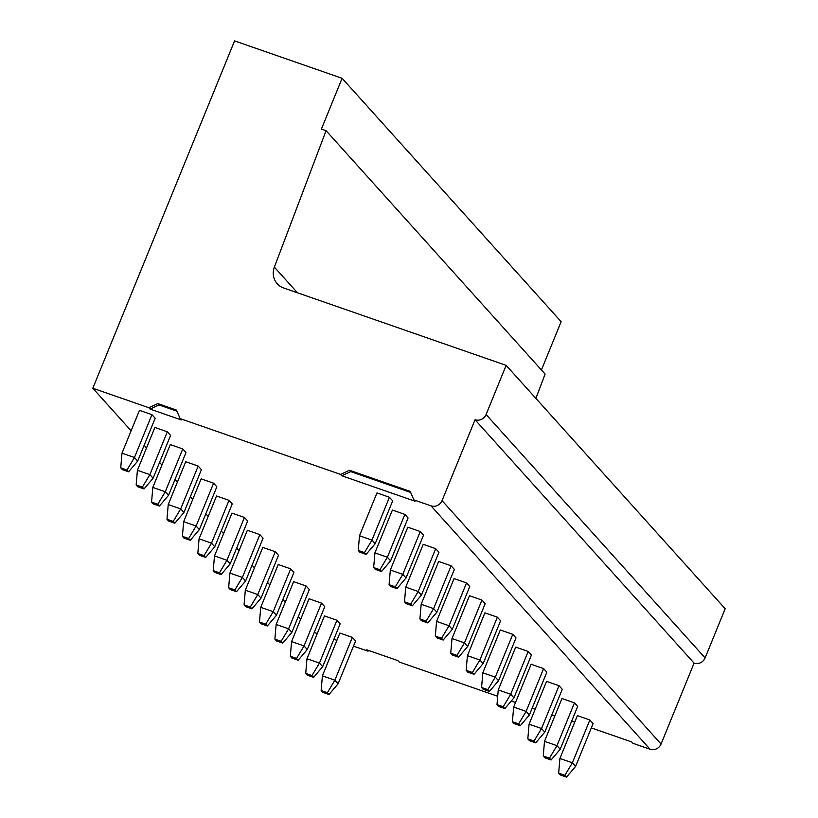 <?xml version="1.0" encoding="UTF-8"?>
<svg xmlns="http://www.w3.org/2000/svg" width="818" height="818" viewBox="0 0 818 818"><rect width="100%" height="100%" fill="white"/><g stroke="black" fill="none" stroke-linecap="round" stroke-linejoin="round"><path stroke-width="1.23" d="M131.115 430.789L92.823 388.243L234.572 40.9L342.108 78.293L321.402 129.05L326.075 130.675L274.367 267.118A17.352 16.268 -42 0 0 277.22 283.723A17.352 16.268 -42 0 0 283.641 287.977L506.148 365.36L725.177 608.745L705.106 657.917A8.681 8.129 -42 0 1 694.083 663.132L661.067 744.022L442.047 500.636A8.681 8.129 138 0 1 431.014 505.851L413.867 499.89L415.084 501.24L341.842 475.769L350.656 471.597L410.697 492.467M326.075 130.675L545.105 374.071L535.882 398.397M342.108 78.293L561.138 321.689L541.424 369.981M300.697 619.236L298.314 616.588M285.277 602.109L282.895 599.461M269.858 584.972L267.476 582.324M254.449 567.845L252.056 565.197M239.03 550.708L236.647 548.06M223.611 533.581L221.228 530.933M208.191 516.444L205.809 513.796M192.782 499.317L190.4 496.669M177.363 482.191L174.98 479.532M161.944 465.053L159.561 462.405M146.534 447.927L144.142 445.278M591.322 727.897L631.68 741.936L632.897 743.286L650.044 749.247A8.681 8.129 -42 0 0 661.067 744.022M574.737 722.13L571.7 721.077M353.478 646.118L367.957 651.148L366.74 649.799L397.916 660.637L399.123 661.987L497.702 696.271M511.291 700.995L515.534 702.468M532.129 708.235L535.156 709.298M551.751 715.065L554.778 716.118M314.235 632.467L317.272 633.521M333.856 639.287L336.893 640.351M413.867 499.89L410.227 491.383L349.45 470.248L340.625 474.42L180.103 418.601L176.453 410.084L157.751 403.581L148.927 407.753L92.823 388.243M148.927 407.753L150.144 409.102L158.968 404.93L176.923 411.178M180.103 418.601L181.32 419.941L150.144 409.102M340.625 474.42L341.842 475.769M322.404 675.862L339.879 633.04L352.343 637.375L355.585 640.975L338.11 683.797L329 694.502L322.762 692.335L321.147 690.535L327.384 692.703L334.869 680.198L322.404 675.862L321.147 690.535M574.44 702.846L577.672 706.435L560.197 749.268L551.097 759.973L549.481 758.174L543.244 756.006L544.491 741.333L561.966 698.511L574.44 702.846L556.966 745.668L544.491 741.333M306.985 658.735L324.46 615.913L336.924 620.249L340.165 623.848L322.691 666.67L313.58 677.376L307.353 675.208L305.727 673.408L311.965 675.576L319.449 663.071L306.985 658.735L305.727 673.408M559.021 685.709L562.263 689.308L544.778 732.13L535.678 742.836L534.062 741.036L527.825 738.869L529.082 724.196L546.557 681.374L559.021 685.709L541.547 728.531L529.082 724.196M291.566 641.598L309.04 598.776L321.515 603.111L324.746 606.711L307.271 649.533L298.171 660.238L291.934 658.071L290.318 656.271L296.545 658.439L304.03 645.934L291.566 641.598L290.318 656.271M543.602 668.582L546.843 672.181L529.369 715.004L520.258 725.709L518.643 723.91L512.405 721.742L513.663 707.069L531.138 664.247L543.602 668.582L526.127 711.404L513.663 707.069M276.147 624.471L293.631 581.649L306.096 585.985L309.327 589.584L291.852 632.406L282.752 643.112L276.515 640.944L274.899 639.144L281.136 641.312L288.621 628.807L276.147 624.471L274.899 639.144M528.193 651.445L531.424 655.044L513.949 697.866L504.849 708.572L503.223 706.772L496.996 704.605L498.244 689.932L515.718 647.11L528.193 651.445L510.708 694.267L498.244 689.932M260.738 607.345L278.212 564.512L290.676 568.847L293.918 572.447L276.443 615.269L267.333 625.975L261.106 623.807L259.48 622.007L265.717 624.175L273.202 611.68L260.738 607.345L259.48 622.007M512.774 634.318L516.005 637.917L498.53 680.74L489.43 691.445L487.814 689.646L481.577 687.478L482.824 672.805L500.309 629.983L512.774 634.318L495.299 677.14L482.824 672.805M245.318 590.207L262.793 547.385L275.257 551.721L278.498 555.32L261.024 598.142L251.924 608.848L245.686 606.68L244.071 604.88L250.298 607.048L257.782 594.543L245.318 590.207L244.071 604.88M497.354 617.181L500.596 620.78L483.121 663.602L474.011 674.308L472.395 672.508L466.158 670.341L467.415 655.678L484.89 612.846L497.354 617.181L479.88 660.014L467.415 655.678M229.899 573.081L247.373 530.258L259.848 534.594L263.079 538.183L245.604 581.005L236.504 591.711L230.267 589.543L228.651 587.753L234.889 589.921L242.373 577.416L229.899 573.081L228.651 587.753M481.935 600.054L485.176 603.653L467.702 646.476L458.601 657.181L456.976 655.382L450.749 653.214L451.996 638.541L469.471 595.719L481.935 600.054L464.46 642.876L451.996 638.541M214.49 555.943L231.964 513.121L244.429 517.457L247.67 521.056L230.185 563.878L221.085 574.584L214.848 572.416L213.232 570.616L219.469 572.784L226.954 560.279L214.49 555.943L213.232 570.616M466.526 582.927L469.757 586.516L452.282 629.349L443.182 640.044L441.556 638.255L435.329 636.087L436.577 621.414L454.051 578.592L466.526 582.927L449.051 625.75L436.577 621.414M199.071 538.817L216.545 495.994L229.009 500.33L232.251 503.919L214.776 546.751L205.666 557.457L199.439 555.289L197.813 553.489L204.05 555.657L211.535 543.152L199.071 538.817L197.813 553.489M451.107 565.79L454.348 569.389L436.863 612.212L427.763 622.917L426.147 621.118L419.91 618.95L421.168 604.277L438.642 561.455L451.107 565.79L433.632 608.612L421.168 604.277M183.651 521.679L201.126 478.857L213.6 483.193L216.831 486.792L199.357 529.614L190.257 540.32L184.019 538.152L182.404 536.352L188.631 538.52L196.115 526.015L183.651 521.679L182.404 536.352M435.687 548.663L438.929 552.262L421.454 595.085L412.344 605.79L410.728 603.991L404.491 601.823L405.748 587.15L423.223 544.328L435.687 548.663L418.213 591.486L405.748 587.15M168.232 504.553L185.717 461.73L198.181 466.066L201.412 469.665L183.938 512.487L174.837 523.193L168.6 521.025L166.984 519.226L173.222 521.393L180.706 508.888L168.232 504.553L166.984 519.226M420.278 531.526L423.509 535.125L406.035 577.948L396.934 588.653L395.309 586.854L389.082 584.686L390.329 570.013L407.804 527.191L420.278 531.526L402.793 574.348L390.329 570.013M152.823 487.416L170.297 444.593L182.762 448.929L186.003 452.528L168.528 495.35L159.418 506.056L153.191 503.888L151.565 502.088L157.802 504.256L165.287 491.751L152.823 487.416L151.565 502.088M404.859 514.399L408.09 517.999L390.615 560.821L381.515 571.526L379.9 569.727L373.662 567.559L374.91 552.886L392.395 510.064L404.859 514.399L387.384 557.222L374.91 552.886M137.404 470.289L154.878 427.466L167.342 431.802L170.584 435.401L153.109 478.223L144.009 488.929L137.772 486.761L136.156 484.962L142.383 487.129L149.868 474.624L137.404 470.289L136.156 484.962M121.984 453.162L139.459 410.329L151.933 414.665L155.164 418.264L137.69 461.086L128.59 471.792L122.352 469.624L120.737 467.824L126.974 469.992L134.459 457.497L121.984 453.162L120.737 467.824M389.44 497.262L392.681 500.861L375.206 543.684L366.096 554.389L364.48 552.59L358.243 550.422L359.501 535.759L376.975 492.927L389.44 497.262L371.965 540.095L359.501 535.759M589.85 719.973L593.091 723.572L575.616 766.394L566.516 777.1L564.89 775.3L558.663 773.133L559.911 758.46L577.385 715.638L589.85 719.973L572.375 762.795L559.911 758.46M558.663 773.133L560.279 774.932L566.516 777.1M564.89 775.3L572.375 762.795L575.616 766.394M329 694.502L327.384 692.703M352.343 637.375L334.869 680.198L338.11 683.797M543.244 756.006L544.86 757.805L551.097 759.973M549.481 758.174L556.966 745.668L560.197 749.268M313.58 677.376L311.965 675.576M336.924 620.249L319.449 663.071L322.691 666.67M527.825 738.869L529.44 740.668L535.678 742.836M534.062 741.036L541.547 728.531L544.778 732.13M298.171 660.238L296.545 658.439M321.515 603.111L304.03 645.934L307.271 649.533M512.405 721.742L514.031 723.541L520.258 725.709M518.643 723.91L526.127 711.404L529.369 715.004M282.752 643.112L281.136 641.312M306.096 585.985L288.621 628.807L291.852 632.406M496.996 704.605L498.612 706.404L504.849 708.572M503.223 706.772L510.708 694.267L513.949 697.866M267.333 625.975L265.717 624.175M290.676 568.847L273.202 611.68L276.443 615.269M481.577 687.478L483.193 689.277L489.43 691.445M487.814 689.646L495.299 677.14L498.53 680.74M251.924 608.848L250.298 607.048M275.257 551.721L257.782 594.543L261.024 598.142M466.158 670.341L467.784 672.14L474.011 674.308M472.395 672.508L479.88 660.014L483.121 663.602M236.504 591.711L234.889 589.921M259.848 534.594L242.373 577.416L245.604 581.005M450.749 653.214L452.364 655.014L458.601 657.181M456.976 655.382L464.46 642.876L467.702 646.476M221.085 574.584L219.469 572.784M244.429 517.457L226.954 560.279L230.185 563.878M435.329 636.087L436.945 637.876L443.182 640.044M441.556 638.255L449.051 625.75L452.282 629.349M205.666 557.457L204.05 555.657M229.009 500.33L211.535 543.152L214.776 546.751M419.91 618.95L421.526 620.75L427.763 622.917M426.147 621.118L433.632 608.612L436.863 612.212M190.257 540.32L188.631 538.52M213.6 483.193L196.115 526.015L199.357 529.614M404.491 601.823L406.117 603.623L412.344 605.79M410.728 603.991L418.213 591.486L421.454 595.085M174.837 523.193L173.222 521.393M198.181 466.066L180.706 508.888L183.938 512.487M389.082 584.686L390.697 586.486L396.934 588.653M395.309 586.854L402.793 574.348L406.035 577.948M159.418 506.056L157.802 504.256M182.762 448.929L165.287 491.751L168.528 495.35M373.662 567.559L375.278 569.359L381.515 571.526M379.9 569.727L387.384 557.222L390.615 560.821M144.009 488.929L142.383 487.129M167.342 431.802L149.868 474.624L153.109 478.223M128.59 471.792L126.974 469.992M151.933 414.665L134.459 457.497L137.69 461.086M358.243 550.422L359.869 552.222L366.096 554.389M364.48 552.59L371.965 540.095L375.206 543.684M506.148 365.36L486.086 414.521A8.681 8.129 138 0 1 475.053 419.746L694.083 663.132M475.053 419.746L442.047 500.636M367.957 651.148L369.082 650.617M157.751 403.581L158.968 404.93M349.45 470.248L350.656 471.597M297.466 292.783L274.367 267.118M650.044 749.247L431.014 505.851M486.086 414.521L705.106 657.917"/></g></svg>
